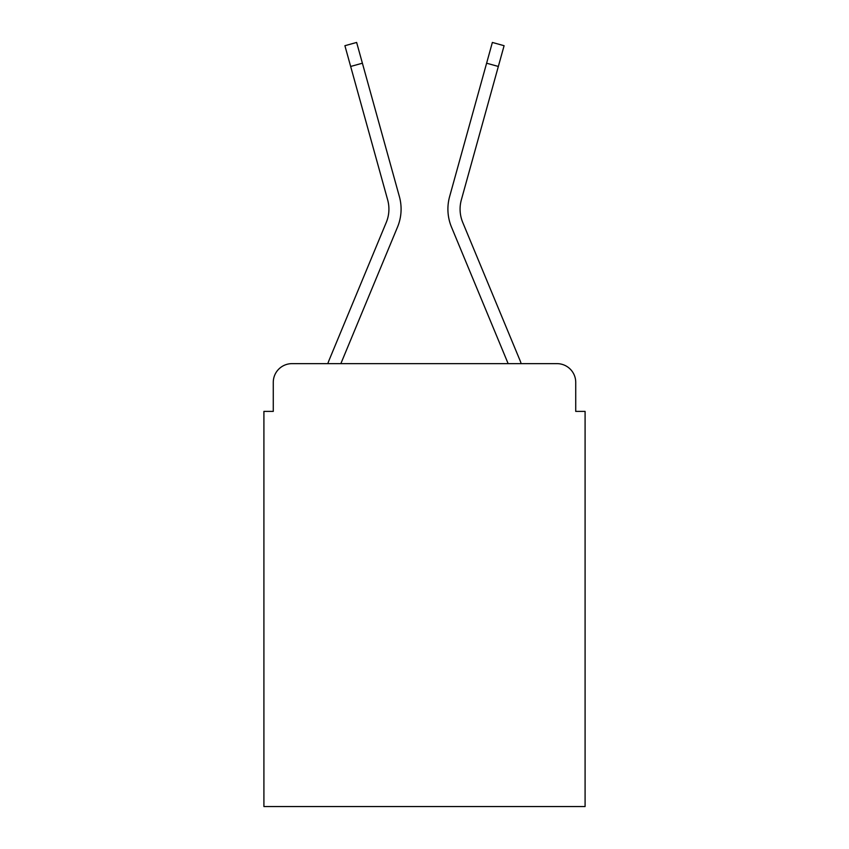 <?xml version="1.0" encoding="UTF-8"?>
<svg xmlns="http://www.w3.org/2000/svg" width="849" height="849" viewBox="0 0 849 849"><rect width="100%" height="100%" fill="white"/><g stroke="black" fill="none" stroke-linecap="round" stroke-linejoin="round"><path stroke-width="1.27" d="M273.272 382.358L273.272 411.394L273.272 382.358A18.731 18.731 0 0 1 292.003 363.637L327.82 363.637A58.995 58.995 0 0 1 329.274 359.753L386.274 222.406A34.65 34.65 0 0 0 387.653 199.865L344.906 45.708L356.633 42.45L362.396 63.208L350.658 66.455M575.728 411.394L575.728 382.358L575.728 411.394L585.088 411.394L585.088 806.55L263.912 806.55L263.912 411.394L273.272 411.394M575.728 382.358A18.731 18.731 0 0 0 556.997 363.637L292.003 363.637M340.852 363.637L397.512 227.076L340.852 363.637L397.512 227.076L340.852 363.637L397.512 227.076L340.852 363.637L397.512 227.076L340.852 363.637L397.512 227.076L340.852 363.637L397.512 227.076L340.852 363.637L397.512 227.076L340.852 363.637L397.512 227.076L340.852 363.637L397.512 227.076L340.852 363.637L508.148 363.637L451.488 227.076A46.822 46.822 0 0 1 449.609 196.618L492.367 42.45L504.094 45.708L498.342 66.455L486.604 63.208M462.726 222.406A34.65 34.65 0 0 1 461.347 199.865A34.65 34.65 0 0 0 462.726 222.406L519.726 359.753A58.995 58.995 0 0 1 521.18 363.637L556.997 363.637M386.274 222.406A34.65 34.65 0 0 0 387.653 199.865A34.65 34.65 0 0 1 386.274 222.406A34.65 34.65 0 0 0 387.653 199.865A34.65 34.65 0 0 1 386.274 222.406A34.65 34.65 0 0 0 387.653 199.865A34.65 34.65 0 0 1 386.274 222.406A34.65 34.65 0 0 0 387.653 199.865A34.65 34.65 0 0 1 386.274 222.406A34.65 34.65 0 0 0 387.653 199.865A34.65 34.65 0 0 1 386.274 222.406A34.65 34.65 0 0 0 387.653 199.865A34.65 34.65 0 0 1 386.274 222.406A34.65 34.65 0 0 0 387.653 199.865A34.65 34.65 0 0 1 386.274 222.406A34.65 34.65 0 0 0 387.653 199.865A34.65 34.65 0 0 1 386.274 222.406M508.148 363.637L451.488 227.076L508.148 363.637M397.512 227.076A46.822 46.822 0 0 0 399.391 196.618L362.396 63.208M461.347 199.865L498.342 66.455"/></g></svg>

